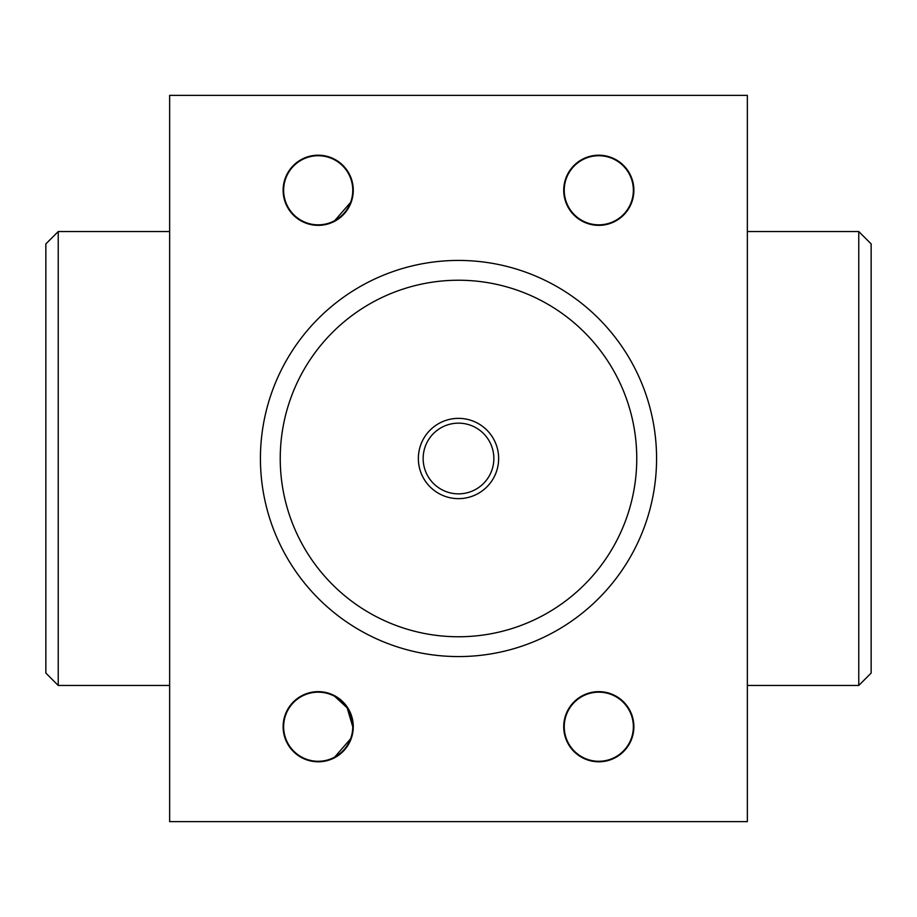 <?xml version="1.0" encoding="UTF-8"?>
<svg xmlns="http://www.w3.org/2000/svg" width="917" height="917" viewBox="0 0 917 917"><rect width="100%" height="100%" fill="white"/><g stroke="black" fill="none" stroke-linecap="round" stroke-linejoin="round"><path stroke-width="1.38" d="M598.801 155.718A34.559 34.559 0 0 1 628.73 207.563A34.559 34.559 0 0 1 568.872 207.563A34.559 34.559 0 0 1 598.801 155.718M318.199 155.718A34.559 34.559 0 0 1 348.128 207.563A34.559 34.559 0 0 1 288.27 207.563A34.559 34.559 0 0 1 318.199 155.718M350.546 202.451L334.705 220.642M598.801 155.202A35.075 35.075 0 0 1 629.177 207.815A35.075 35.075 0 0 1 568.425 207.815A35.075 35.075 0 0 1 598.801 155.202L598.801 155.202M318.199 155.202A35.075 35.075 0 0 1 348.575 207.815A35.075 35.075 0 0 1 287.823 207.815A35.075 35.075 0 0 1 318.199 155.202M334.671 159.306L330.349 157.38M329.501 157.071L334.705 159.329M334.705 221.226L330.349 223.175M328.446 223.828L333.616 221.776M598.801 692.163A34.559 34.559 0 0 1 628.73 744.008A34.559 34.559 0 0 1 568.872 744.008A34.559 34.559 0 0 1 598.801 692.163M318.199 692.163A34.559 34.559 0 0 1 348.128 744.008A34.559 34.559 0 0 1 288.27 744.008A34.559 34.559 0 0 1 318.199 692.163M350.546 738.896L334.705 757.087M352.758 726.722L347.142 707.832L334.705 696.358M598.801 691.647A35.075 35.075 0 0 1 629.177 744.26A35.075 35.075 0 0 1 568.425 744.26A35.075 35.075 0 0 1 598.801 691.647L598.801 691.647M318.199 691.647A35.075 35.075 0 0 1 348.575 744.26A35.075 35.075 0 0 1 287.823 744.26A35.075 35.075 0 0 1 318.199 691.647M329.501 693.516L330.349 693.825M334.705 757.671L330.349 759.62M328.446 760.273L333.616 758.221M169.645 95.368L169.645 821.632L747.355 821.632L747.355 95.368L169.645 95.368M58.229 685.457L58.229 231.542L45.85 243.922L45.85 673.078L58.229 685.457L169.645 685.457M58.229 231.542L169.645 231.542M747.355 231.542L858.771 231.542L858.771 685.457L747.355 685.457M858.771 231.542L871.15 243.922L871.15 673.078L858.771 685.457M458.5 418.358A40.142 40.142 0 0 1 493.266 478.571A40.142 40.142 0 0 1 423.734 478.571A40.142 40.142 0 0 1 458.5 418.358M458.5 260.428A198.072 198.072 0 0 1 630.036 557.536A198.072 198.072 0 0 1 286.964 557.536A198.072 198.072 0 0 1 458.5 260.428M458.5 423.15A35.35 35.35 0 0 1 489.116 476.175A35.35 35.35 0 0 1 427.884 476.175A35.35 35.35 0 0 1 458.5 423.15M458.5 280.235A178.265 178.265 0 0 1 612.877 547.632A178.265 178.265 0 0 1 304.123 547.632A178.265 178.265 0 0 1 458.5 280.235"/></g></svg>
